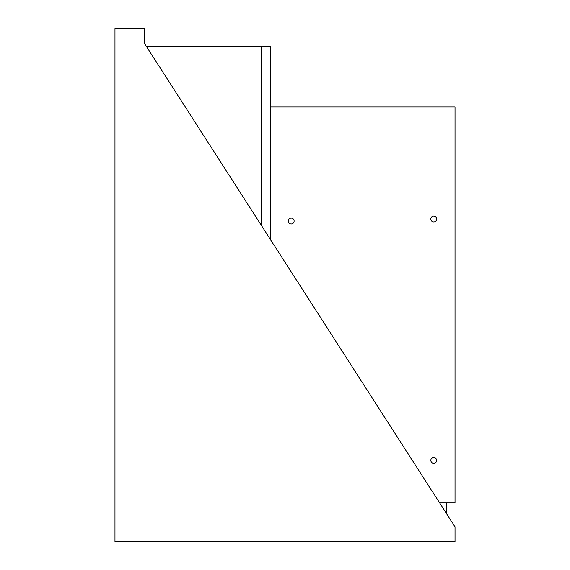 <?xml version="1.0" encoding="UTF-8"?>
<svg xmlns="http://www.w3.org/2000/svg" width="570" height="570" viewBox="0 0 570 570"><rect width="100%" height="100%" fill="white"/><g stroke="black" fill="none" stroke-linecap="round" stroke-linejoin="round"><path stroke-width="0.85" d="M144.288 43.156L455.024 526.844L455.024 541.5L114.976 541.5L114.976 28.5L144.288 28.5L144.288 43.156M146.177 46.092L261.552 46.092L261.552 225.677L261.552 46.092L270.344 46.092L270.344 239.371M446.232 502.726L446.232 513.157M433.77 221.958A2.928 2.928 0 0 1 431.233 217.562A2.928 2.928 0 0 1 436.307 217.562A2.928 2.928 0 0 1 433.77 221.958M433.77 463.332A2.928 2.928 0 0 1 431.233 458.935A2.928 2.928 0 0 1 436.307 458.935A2.928 2.928 0 0 1 433.77 463.332M291.185 223.982A2.928 2.928 0 0 1 288.648 219.578A2.928 2.928 0 0 1 293.721 219.578A2.928 2.928 0 0 1 291.185 223.982M270.344 106.989L455.024 106.989L455.024 502.726L439.534 502.726"/></g></svg>
